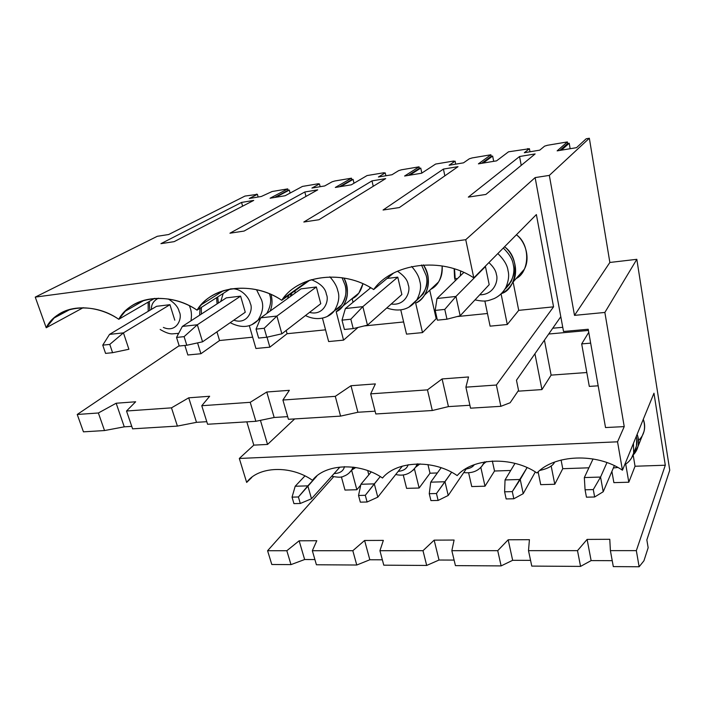<?xml version="1.0" encoding="UTF-8"?>
<svg xmlns="http://www.w3.org/2000/svg" width="705" height="705" viewBox="0 0 705 705"><rect width="100%" height="100%" fill="white"/><g stroke="black" fill="none" stroke-linecap="round" stroke-linejoin="round"><path stroke-width="1.06" d="M109.522 334.39L156.572 306.305L109.522 334.39L123.446 332.866L128.9 349.257L112.58 352.694L109.777 344.401L102.754 345.142L105.565 353.39L112.58 352.694L105.565 353.39L102.754 345.142L109.522 334.39L102.754 345.142L109.777 344.401L123.446 332.866L169.931 304.692L123.446 332.866L109.522 334.39M123.446 332.866L109.777 344.401L112.58 352.694L128.9 349.257L123.446 332.866M182.357 326.415L226.314 297.871L182.357 326.415L197.338 324.776L202.564 341.81L245.269 312.236L202.564 341.81L186.79 345.256L184.102 336.637L176.541 337.431L179.246 346.014L186.79 345.256L179.246 346.014L176.541 337.431L182.357 326.415L176.541 337.431L184.102 336.637L197.338 324.776L240.617 296.144L197.338 324.776L182.357 326.415M197.338 324.776L184.102 336.637L186.79 345.256L202.564 341.81L197.338 324.776M260.762 317.823L301.035 288.847L260.762 317.823L276.906 316.06L281.859 333.8L320.775 303.705L281.859 333.8L266.772 337.246L264.216 328.266L256.056 329.12L258.629 338.065L266.772 337.246L258.629 338.065L256.056 329.12L260.762 317.823L256.056 329.12L264.216 328.266L276.906 316.06L316.369 286.988L276.906 316.06L260.762 317.823M276.906 316.06L264.216 328.266L266.772 337.246L281.859 333.8L276.906 316.06M345.388 308.552L370.698 287.816L345.388 308.552L362.846 306.64L367.464 325.146L401.868 294.54L367.464 325.146L353.223 328.592L350.834 319.215L342.004 320.14L344.41 329.473L353.223 328.592L344.41 329.473L342.004 320.14L345.388 308.552L342.004 320.14L350.834 319.215L362.846 306.64L397.77 277.153L362.846 306.64L345.388 308.552M362.846 306.64L350.834 319.215L353.223 328.592L367.464 325.146L362.846 306.64M437.012 298.515L463.678 272.579L437.012 298.515L455.95 296.444L460.162 315.778L489.191 284.67L460.162 315.778L446.97 319.198L444.785 309.407L435.188 310.403L437.391 320.158L446.97 319.198L437.391 320.158L435.188 310.403L437.012 298.515L435.188 310.403L444.785 309.407L455.95 296.444L485.454 266.552L455.95 296.444L437.012 298.515M455.95 296.444L444.785 309.407L446.97 319.198L460.162 315.778L455.95 296.444M295.201 486.238L304.868 475.99L295.201 486.238L307.829 485.86L311.504 498.761L339.836 467.177L311.504 498.761L300.295 503.476L298.409 496.972L292.046 497.131L293.932 503.617L300.295 503.476L293.932 503.617L292.046 497.131L295.201 486.238L292.046 497.131L298.409 496.972L316.73 476.21L307.829 485.86L295.201 486.238M307.829 485.86L298.409 496.972L300.295 503.476L311.504 498.761L307.829 485.86M360.907 484.264L371.138 472.033L360.907 484.264L374.311 483.868L377.792 497.166L402.361 466.102L377.792 497.166L367.094 502.004L365.305 495.298L358.545 495.465L360.334 502.154L367.094 502.004L360.334 502.154L358.545 495.465L360.907 484.264L358.545 495.465L365.305 495.298L380.224 476.615L374.311 483.868L360.907 484.264M374.311 483.868L365.305 495.298L367.094 502.004L377.792 497.166L374.311 483.868M430.72 482.167L441.092 467.812L430.72 482.167L444.978 481.744L448.221 495.465L466.551 468.437L448.221 495.465L438.122 500.444L436.465 493.518L429.257 493.694L430.931 500.594L438.122 500.444L430.931 500.594L429.257 493.694L430.72 482.167L429.257 493.694L436.465 493.518L451.552 472.341L444.978 481.744L430.72 482.167M444.978 481.744L436.465 493.518L438.122 500.444L448.221 495.465L444.978 481.744M505.044 479.938L514.967 463.405L505.044 479.938L520.246 479.479L523.216 493.659L535.298 471.962L523.216 493.659L513.822 498.77L512.297 491.614L504.613 491.808L506.155 498.937L513.822 498.77L506.155 498.937L504.613 491.808L505.044 479.938L504.613 491.808L512.297 491.614L527.023 467.688L520.246 479.479L505.044 479.938M520.246 479.479L512.297 491.614L513.822 498.77L523.216 493.659L520.246 479.479M584.33 477.558L593.055 458.946L584.33 477.558L600.563 477.065L603.216 491.738L614.293 465.776L603.216 491.738L594.65 496.99L593.284 489.587L585.071 489.79L586.445 497.175L594.65 496.99L586.445 497.175L585.071 489.79L584.33 477.558L585.071 489.79L593.284 489.587L600.563 477.065L606.917 462.691L600.563 477.065L584.33 477.558M600.563 477.065L593.284 489.587L594.65 496.99L603.216 491.738L600.563 477.065M586.19 138.77L589.345 138.242L609.86 262.463L636.827 259.317L669.75 470.209L636.827 259.317L604.864 312.447L624.225 426.613L605.524 427.547L624.225 426.613L617.545 441.815L624.225 426.613L604.864 312.447L574.504 315.373L549.327 175.395L589.345 138.242L586.19 138.77L576.514 147.671L557.144 150.861L567.384 141.934L567.657 143.52L569.217 143.256L570.151 148.72L569.217 143.256L561.383 150.165L569.217 143.256L567.657 143.52L559.796 150.429L567.657 143.52L567.384 141.934L547.494 145.274L567.384 141.934L557.144 150.861L576.514 147.671L586.19 138.77M244.979 196.069L256.717 194.439L244.979 196.069L168.645 234.527L157.303 236.298L35.25 297.105L465.741 239.691L535.13 177.598L549.327 175.395L535.13 177.598L465.741 239.691L35.25 297.105L46.213 327.755C56.708 305.847 92.558 300.85 118.775 319.286C130.857 296.417 169.561 291.015 197.056 310.156C210.936 286.23 252.857 280.379 281.744 300.286C297.686 275.197 343.247 268.843 373.668 289.561L393.364 273.249L373.668 289.561C391.98 263.203 441.665 256.276 473.795 277.885C441.665 256.276 391.98 263.203 373.668 289.561C343.961 269.398 299.449 274.703 282.846 298.849L281.744 300.286L309.988 280.079L281.744 300.286C255.624 282.564 217.678 284.635 201.418 304.666L197.056 310.156L230.271 288.927L197.056 310.156C173.703 294.302 140.797 294.382 125.331 311.169L118.775 319.286L154.624 298.347L118.775 319.286C97.625 304.886 68.667 303.714 54.162 317.946L46.213 327.755L83.208 307.68L46.213 327.755L35.25 297.105L157.303 236.298L168.645 234.527L244.979 196.069M272.13 191.513L287.728 188.887L288.098 190.279L289.314 190.077L290.107 193.064L289.314 190.077L275.796 197.268L288.098 190.279L274.553 197.479L288.098 190.279L287.728 188.887L272.13 191.513L261.291 196.492L249.244 198.502L257.404 194.333L255.624 194.624L256.629 194.113L255.624 194.624L257.404 194.333L249.244 198.502L261.291 196.492L272.13 191.513M508.525 151.813L527.851 148.958L508.525 151.813L496.54 160.863L478.404 163.851L490.891 154.774L472.227 157.911L469.354 158.775L463.52 162.837L449.085 165.243L455.095 161.163L452.971 161.524L453.712 161.022L435.628 164.053L421.616 173.219L404.608 176.021L419.052 166.838L401.498 169.79L398.651 170.636L391.98 174.743L378.409 176.999L385.238 172.884L383.238 173.219L384.084 172.716L367.058 175.571L351.301 184.816L335.316 187.451L351.451 178.189L334.919 180.965L332.099 181.802L324.697 185.944L311.918 188.068L319.453 183.917L317.567 184.234L318.501 183.723L302.454 186.42L285.164 195.726L270.112 198.211L287.728 188.887L270.112 198.211L285.164 195.726L302.454 186.42L318.501 183.723L317.567 184.234L319.453 183.917L311.918 188.068L324.697 185.944L332.099 181.802L334.919 180.965L351.451 178.189L351.804 179.625L353.09 179.405L354.016 183.221L353.09 179.405L340.718 186.561L353.09 179.405L351.804 179.625L339.405 186.781L351.804 179.625L351.451 178.189L335.316 187.451L351.301 184.816L367.058 175.571L384.084 172.716L383.238 173.219L385.238 172.884L378.409 176.999L391.98 174.743L398.651 170.636L401.498 169.79L419.052 166.838L419.378 168.319L420.753 168.09L421.846 173.069L420.753 168.09L409.684 175.184L420.753 168.09L419.378 168.319L408.283 175.413L419.378 168.319L419.052 166.838L404.608 176.021L421.616 173.219L435.628 164.053L453.712 161.022L452.971 161.524L455.095 161.163L449.085 165.243L463.52 162.837L469.354 158.775L472.227 157.911L490.891 154.774L491.191 156.307L492.654 156.069L493.685 161.33L492.654 156.069L483.092 163.075L492.654 156.069L491.191 156.307L481.603 163.322L491.191 156.307L490.891 154.774L478.404 163.851L496.54 160.863L508.525 151.813M547.494 145.274L544.604 146.147L539.739 150.156L524.344 152.712L529.411 148.693L527.155 149.072L527.781 148.579L527.155 149.072L529.411 148.693L524.344 152.712L539.739 150.156L544.604 146.147L547.494 145.274M458.021 166.671L399.356 207.552L383.071 210.019L443.419 169.085L458.021 166.671L443.419 169.085L383.071 210.019L399.356 207.552L458.021 166.671M317.717 189.848L244.089 231.064L229.945 233.205L304.816 191.98L317.717 189.848L304.816 191.98L229.945 233.205L244.089 231.064L317.717 189.848M253.721 200.414L174.153 241.656L160.934 243.657L241.568 202.423L253.721 200.414L241.568 202.423L160.934 243.657L174.153 241.656L253.721 200.414M385.688 178.621L318.977 219.722L303.82 222.022L371.976 180.885L385.688 178.621L371.976 180.885L303.82 222.022L318.977 219.722L385.688 178.621M535.139 153.937L485.868 194.448L468.323 197.109L519.559 156.51L535.139 153.937L519.559 156.51L468.323 197.109L485.868 194.448L535.139 153.937M580.559 566.397L577.501 550.649L528.503 550.658L531.773 566.097L580.559 566.397L531.773 566.097L528.503 550.658L577.501 550.649L587.106 539.404L609.781 539.299L610.398 550.64L636.342 550.631L665.3 465.221L635.046 466.243L628.807 482.22L613.879 482.634L611.896 471.389L613.879 482.634L628.807 482.22L635.046 466.243L665.3 465.221L653.967 393.214L622.453 470.209C596.553 452.522 554.174 454.566 536.99 472.993C554.174 454.566 596.553 452.522 622.453 470.209L617.545 441.815L239.312 458.462L617.545 441.815L622.453 470.209L653.967 393.214L665.3 465.221L636.342 550.631L610.398 550.64L613.306 566.6L639.127 566.758L636.342 550.631L639.127 566.758L643.929 560.801L648.159 547.714L646.846 539.924L669.75 470.209L646.846 539.924L648.159 547.714L643.929 560.801L639.127 566.758L613.306 566.6L610.398 550.64L609.781 539.299L587.106 539.404L591.125 560.598L580.559 566.397L591.125 560.598L612.231 560.678L591.125 560.598L587.106 539.404L577.501 550.649L580.559 566.397M552.746 328.222L562.749 327.305L552.746 328.222M563.524 331.482L535.13 177.598L563.524 331.482L588.217 329.253L605.524 427.547L588.217 329.253L563.524 331.482M588.428 330.451L548.702 334.02L588.428 330.451M544.427 340.154L551.116 375.122L586.816 372.522L551.116 375.122L541.942 389.583L517.981 391.187L541.942 389.583L551.116 375.122L544.427 340.154M246.662 482.432L239.312 458.462L253.8 445.128L267.548 444.441L294.664 418.929L267.548 444.441L253.8 445.128L239.312 458.462L246.662 482.432C257.995 466.358 290.531 464.798 312.474 480.29C325.04 463.687 359.691 462.022 382.507 478.016C396.457 460.85 433.425 459.07 457.184 475.584C472.658 457.809 512.2 455.906 536.99 472.993C512.2 455.906 472.658 457.809 457.184 475.584C433.425 459.07 396.457 460.85 382.507 478.016C359.691 462.022 325.04 463.687 312.474 480.29C290.531 464.798 257.995 466.358 246.662 482.432L251.773 477.47M598.175 385.811L589.301 386.402L581.687 343.899L590.658 343.141L581.687 343.899L588.754 332.328L581.687 343.899L589.301 386.402L598.175 385.811M588.895 467.812L562.757 468.702L554.782 484.264L540.717 484.661L538.144 471.953L540.717 484.661L554.782 484.264L562.757 468.702L588.895 467.812M510.728 470.464L494.531 471.019L485.005 486.194L471.742 486.565L468.622 472.826L471.742 486.565L485.005 486.194L494.531 471.019L510.728 470.464M437.373 472.958L430.015 473.205L419.14 488.019L406.6 488.362L403.242 474.932L406.6 488.362L419.14 488.019L430.015 473.205L437.373 472.958M360.731 485.093L356.853 489.737L344.992 490.063L341.387 476.862L344.992 490.063L356.853 489.737L360.731 485.093M333.641 476.756L267.583 550.728L286.829 550.728L299.14 540.797L316.792 540.717L312.341 550.72L352.826 550.711L364.608 540.479L383.353 540.391L379.933 550.702L422.991 550.693L434.157 540.145L454.09 540.048L451.843 550.684L497.73 550.667L508.173 539.783L529.42 539.686L528.503 550.658L529.42 539.686L508.173 539.783L512.658 560.308L501.123 565.904L497.73 550.667L451.843 550.684L455.43 565.621L501.123 565.904L455.43 565.621L451.843 550.684L454.09 540.048L434.157 540.145L439.03 560.026L426.684 565.445L422.991 550.693L379.933 550.702L383.776 565.181L426.684 565.445L383.776 565.181L379.933 550.702L383.353 540.391L364.608 540.479L369.825 559.77L356.765 565.022L352.826 550.711L312.341 550.72L316.413 564.767L356.765 565.022L316.413 564.767L312.341 550.72L316.792 540.717L299.14 540.797L304.639 559.523L290.989 564.617L286.829 550.728L267.583 550.728L271.804 564.493L290.989 564.617L271.804 564.493L267.583 550.728L333.641 476.756M561.083 460.021L562.757 468.702L561.083 460.021M633.16 455.042L635.046 466.243L633.16 455.042M642.317 435.664L644.097 431.196C645.057 427.248 644.784 423.282 643.286 419.299C645.939 427.944 644.344 434.976 638.518 440.413M492.337 460.973L494.531 471.019L492.337 460.973M427.935 464.551L430.015 473.205L427.935 464.551M367.728 470.684L368.812 474.817L367.728 470.684M375.8 413.967L432.306 410.513L427.459 389.865L370.68 393.857L375.8 413.967L370.68 393.857L427.459 389.865L442.097 378.938L468.534 376.964L465.899 387.168L496.382 385.027L553.557 306.842L518.721 310.35L507.292 324.512L490.107 326.151L484.855 300.991L490.107 326.151L507.292 324.512L518.721 310.35L553.557 306.842L536.373 214.576L473.795 277.885L465.741 239.691L473.795 277.885L536.373 214.576L553.557 306.842L496.382 385.027L465.899 387.168L470.543 408.177L500.867 406.318L496.382 385.027L500.867 406.318L510.12 402.758L518.536 390.376L516.465 380.215L560.792 316.695L516.465 380.215L518.536 390.376L510.12 402.758L500.867 406.318L470.543 408.177L465.899 387.168L468.534 376.964L442.097 378.938L427.459 389.865L432.306 410.513L375.8 413.967M448.433 406.609L432.306 410.513L448.433 406.609L442.097 378.938L448.433 406.609L469.9 405.269L448.433 406.609M521.224 165.375L519.559 156.51L521.224 165.375M529.984 151.778L529.411 148.693L529.984 151.778M489.191 284.67L485.454 266.552L489.191 284.67M487.472 313.505L457.131 316.563L487.472 313.505M437.038 318.589L436.183 318.678L422.506 332.601L406.521 334.126L400.775 309.927L406.521 334.126L422.506 332.601L436.183 318.678L437.038 318.589M403.63 321.965L364.194 325.939L403.63 321.965M358.034 327.428L343.555 340.136L328.645 341.555L322.458 318.122L328.645 341.555L343.555 340.136L358.034 327.428M325.551 329.834L287.094 333.712L269.856 347.16L255.924 348.49L249.323 325.666L255.924 348.49L269.856 347.16L287.094 333.712L325.551 329.834M252.654 337.184L219.555 340.524L200.916 353.734L187.856 354.985L184.877 345.45L187.856 354.985L200.916 353.734L219.555 340.524L252.654 337.184M179.149 345.723L77.233 414.469L98.374 412.989L116.166 403.234L135.651 401.779L126.521 411.006L171.482 407.851L188.72 397.823L209.658 396.263L201.771 405.719L250.222 402.317L266.781 392.006L289.341 390.323L282.916 400.017L335.289 396.342L350.984 385.732L375.368 383.908L370.68 393.857L375.368 383.908L350.984 385.732L335.289 396.342L282.916 400.017L288.424 419.308L340.568 416.117L335.289 396.342L340.568 416.117L288.424 419.308L282.916 400.017L289.341 390.323L266.781 392.006L250.222 402.317L201.771 405.719L207.587 424.251L255.862 421.299L250.222 402.317L255.862 421.299L207.587 424.251L201.771 405.719L209.658 396.263L188.72 397.823L171.482 407.851L126.521 411.006L132.593 428.834L177.404 426.093L171.482 407.851L177.404 426.093L132.593 428.834L126.521 411.006L135.651 401.779L116.166 403.234L98.374 412.989L77.233 414.469L83.446 431.839L104.525 430.552L98.374 412.989L104.525 430.552L83.446 431.839L77.233 414.469L179.149 345.723M424.666 294.99C422.031 298.823 419.026 301.502 415.65 303.035C426.234 299.704 433.778 279.33 423.379 264.868C429.618 275.629 430.05 285.666 424.666 294.99L438.492 282.026C441.4 277.576 442.617 272.218 442.141 265.952C442.141 277.735 438.298 285.551 430.623 289.411M429.742 290.231L436.183 318.678L429.742 290.231M513.108 282L518.721 310.35L513.108 282M512.817 282.335C509.741 287.807 505.952 291.553 501.449 293.571C516.589 289.482 521.365 258.497 504.542 246.776C514.095 254.012 519.091 271.31 512.817 282.335L524.282 269.292C530.424 258.541 525.657 241.762 516.404 234.774C530.812 244.785 529.49 272.13 516.148 278.546M357.902 412.258L340.568 416.117L357.902 412.258L350.984 385.732L357.902 412.258L375.095 411.182L357.902 412.258M444.855 175.845L443.419 169.085L444.855 175.845M455.712 164.142L455.095 161.163L455.712 164.142M401.868 294.54L397.77 277.153L401.868 294.54M362.881 283.895C360.881 291.473 357.303 296.417 352.139 298.717L353.038 302.278L352.139 298.717L358.827 293.139L362.881 283.895M274.166 417.483L255.862 421.299L274.166 417.483L266.781 392.006L274.166 417.483L287.658 416.637L274.166 417.483M373.253 186.279L371.976 180.885L373.253 186.279M385.899 175.756L385.238 172.884L385.899 175.756M320.775 303.705L316.369 286.988L320.775 303.705M288.759 295.263L287.561 298.541L288.759 295.263M286.186 330.451L287.094 333.712L286.186 330.451M339.308 307.442L339.167 306.895L339.308 307.442M196.501 422.33L177.404 426.093L196.501 422.33L188.72 397.823L196.501 422.33L206.785 421.687L196.501 422.33M305.97 196.422L304.816 191.98L305.97 196.422M320.158 186.702L319.453 183.917L320.158 186.702M245.269 312.236L240.617 296.144L245.269 312.236M216.946 331.852L219.555 340.524L216.946 331.852M124.265 426.833L104.525 430.552L124.265 426.833L116.166 403.234L124.265 426.833L131.747 426.366L124.265 426.833M253.8 445.128L246.82 421.854L253.8 445.128M242.617 206.177L241.568 202.423L242.617 206.177M258.136 197.021L257.404 194.333L258.136 197.021M174.796 320.193L169.931 304.692L174.796 320.193M177.713 333.562L178.039 334.593L177.713 333.562M530.565 560.369L512.658 560.308L530.565 560.369M454.099 560.087L439.03 560.026L454.099 560.087M382.348 559.814L369.825 559.77L382.348 559.814M314.906 559.558L304.639 559.523L314.906 559.558M267.548 444.441L260.436 420.347L267.548 444.441M507.917 285.173L508.719 285.084L507.917 285.173M636.827 259.317L609.86 262.463L574.504 315.373L604.864 312.447L636.827 259.317M609.86 262.463L589.345 138.242L549.327 175.395L574.504 315.373L609.86 262.463M197.567 342.903L200.916 353.734L197.567 342.903M201.374 307.398L201.33 314.095L201.374 307.398M200.07 308.235L199.612 315.214L200.07 308.235M149.742 310.385L149.301 301.458M189.486 305.899L190.271 308.129C191.557 311.689 191.786 315.928 190.958 320.837C191.786 315.928 191.557 311.689 190.271 308.129L189.486 305.899M163.375 327.428C176.946 333.527 182.921 317.541 179.176 311.672C178.303 307.221 174.681 302.991 168.284 298.964C174.681 302.991 178.303 307.221 179.176 311.672C182.921 317.541 176.946 333.527 163.375 327.428M158.396 298.197C153.487 300.832 151.17 304.551 151.46 309.354C151.17 304.551 153.487 300.832 158.396 298.197M156.572 306.305L169.931 304.692L156.572 306.305M518.14 276.281L518.263 276.933L518.14 276.281M351.61 470.182L356.853 489.737L351.61 470.182M355.822 467.494L351.672 470.076L355.822 467.494M353.073 467.089L351.689 470.041L348.852 473.266L351.689 470.041L353.073 467.089M334.117 473.548C340.048 473.302 343.494 470.993 344.454 466.631C343.494 470.993 340.048 473.302 334.117 473.548M299.14 540.797L286.829 550.728L290.989 564.617L304.639 559.523L299.14 540.797M267.019 337.193L269.856 347.16L267.019 337.193M271.143 294.637C272.597 300.912 272.236 306.411 270.059 311.134C272.236 306.411 272.597 300.912 271.143 294.637M269.46 293.906L269.53 294.161C271.689 299.801 270.764 306.252 266.746 313.522C270.764 306.252 271.689 299.801 269.53 294.161L269.46 293.906M260.409 318.669L259.837 318.924L260.409 318.669M218.383 303.027L217.686 296.972M256.532 289.72L261.476 299.722C263.882 305.847 262.692 312.712 257.907 320.308L251.782 324.723L257.907 320.308C262.692 312.712 263.882 305.847 261.476 299.722L256.532 289.72M233.813 320.167C247.843 325.296 253.712 309.213 250.231 303.361C249.526 298.365 241.092 287.102 230.156 288.997C241.092 287.102 249.526 298.365 250.231 303.361C253.712 309.213 247.843 325.296 233.813 320.167M223.212 293.439L220.762 301.484L223.212 293.439M226.314 297.871L240.617 296.144L226.314 297.871M336.179 311.663L343.555 340.136L336.179 311.663C344.965 308.526 351.857 292.082 343.961 278.043C348.86 288.98 348.534 298.294 342.991 305.979L336.179 311.663M342.075 277.726L345.053 285.084C347.01 291.544 346.393 304.648 334.778 310.438L341.652 304.895C345.979 297.422 347.107 290.812 345.053 285.084L342.075 277.726M291.888 295.43L291.456 293.333M329.887 276.836C334.346 281.912 336.972 286.538 337.774 290.724C339.863 296.523 338.744 303.194 334.399 310.746L327.349 316.395L334.399 310.746C338.744 303.194 339.863 296.523 337.774 290.724C336.972 286.538 334.346 281.912 329.887 276.836M309.53 312.403C323.947 316.245 329.535 300.26 326.397 294.452C325.604 288.398 320.572 283.463 311.31 279.656C320.572 283.463 325.604 288.398 326.397 294.452C329.535 300.26 323.947 316.245 309.53 312.403M295.157 290.689L294.963 293.218L295.157 290.689M301.035 288.847L316.369 286.988L301.035 288.847M415.65 303.035L422.506 332.601L415.65 303.035M421.511 265.001L426.102 275.347C429.063 283.604 425.802 292.046 416.302 300.665L423.176 294.011C426.816 286.847 427.785 280.625 426.102 275.347L421.511 265.001M411.667 266.481C416.338 271.795 419.034 276.651 419.739 281.048C421.458 286.397 420.488 292.69 416.822 299.933L408.803 307.248L416.822 299.933C420.488 292.69 421.458 286.397 419.739 281.048C419.034 276.651 416.338 271.795 411.667 266.481M391.222 304.014C405.868 306.19 410.945 290.619 408.23 284.89C407.701 280.229 404.115 275.664 397.461 271.205C404.115 275.664 407.701 280.229 408.23 284.89C410.945 290.619 405.868 306.19 391.222 304.014M387.089 278.44L397.77 277.153L387.089 278.44M370.037 287.446L369.993 288.389M509.75 283.912L505.529 288.689M501.088 293.923L507.292 324.512L501.088 293.923M503.299 248.028C509.407 254.056 512.738 259.669 513.311 264.868C515.734 272.306 512.905 280.44 504.815 289.279L511.143 281.524C513.848 275.065 514.571 269.513 513.311 264.868C512.738 259.669 509.407 254.056 503.299 248.028M455.077 276.88L454.575 277.814L457.184 278.898L454.575 277.814L455.077 276.88L454.513 269.028M497.845 253.544C504.04 259.669 507.433 265.362 508.014 270.632C509.31 275.338 508.587 280.96 505.864 287.49C504.057 291.218 501.114 294.399 497.043 297.025C501.114 294.399 504.057 291.218 505.864 287.49C508.587 280.96 509.31 275.338 508.014 270.632C507.433 265.362 504.04 259.669 497.845 253.544M479.735 294.805C494.258 294.946 498.611 280.22 496.399 274.58C495.985 270.843 493.491 266.843 488.9 262.595C493.491 266.843 495.985 270.843 496.399 274.58C498.611 280.22 494.258 294.946 479.735 294.805M460.647 271.284L460.312 275.849L460.647 271.284M484.925 266.622L485.454 266.552L484.925 266.622M414.443 468.913L419.14 488.019L414.443 468.913M420.048 463.855L415.712 467.133L420.048 463.855M417.157 463.846L416.029 466.569L413.139 470.279L416.029 466.569L417.157 463.846M398.202 471.363C403.613 470.825 406.935 468.613 408.151 464.727C406.935 468.613 403.613 470.825 398.202 471.363M364.608 540.479L352.826 550.711L356.765 565.022L369.825 559.77L364.608 540.479M480.836 467.459L485.005 486.194L480.836 467.459M486.459 461.572L483.674 463.775L486.459 461.572M484.564 461.89L481.427 466.842L484.564 461.89M466.199 468.948C469.874 468.481 472.597 467.071 474.35 464.71C472.597 467.071 469.874 468.481 466.199 468.948M434.157 540.145L422.991 550.693L426.684 565.445L439.03 560.026L434.157 540.145M551.143 465.882L554.782 484.264L551.143 465.882M554.606 462.127L554.112 462.788L554.606 462.127M534.936 353.743L541.942 389.583L534.936 353.743M508.173 539.783L497.73 550.667L501.123 565.904L512.658 560.308L508.173 539.783M625.714 464.128L628.807 482.22L625.714 464.128M637.135 434.333C638.677 438.413 638.968 442.467 637.999 446.485L632.931 455.271C638.413 449.728 639.814 442.749 637.135 434.333M636.254 436.483L636.738 438.642C637.54 442 636.871 445.912 634.729 450.38L636.448 446.098L636.738 438.642L636.254 436.483M633.451 443.339L633.663 453.051L631.601 457.906L633.663 453.051L633.451 443.339M282.846 298.849L308.323 280.652M201.418 304.666L223.555 290.61M125.331 311.169L144.349 300.171M54.162 317.946L70.456 309.213M160.15 329.464C165.146 332.416 169.129 333.897 172.082 333.888L178.709 333.333M148.147 302.137L148.209 311.302M331.702 476.245C337.933 477.479 341.855 477.505 343.45 476.316C346.649 475.285 349.398 473.196 351.689 470.041L354.148 467.23M230.182 322.679C241.366 328.407 250.61 327.613 257.907 320.308L260.506 318.44M216.576 297.686L217.087 303.873M358.827 293.139L342.991 305.979M305.476 315.54C317.717 321.815 329.632 317.426 334.399 310.746L341.652 304.895M290.434 294.064L290.821 296.197M386.763 307.979C399.471 312.341 409.49 309.662 416.822 299.933L423.176 294.011M369.737 287.279L369.887 287.957M475.003 299.881C486.424 302.313 488.521 300.497 494.346 298.506C499.343 296.056 503.176 292.381 505.864 287.49L511.143 281.524M454.143 268.913L454.575 277.814L455.342 280.687M395.716 474.5C404.027 476.465 410.795 473.822 416.029 466.569L418.127 463.837M463.74 472.579C473.17 473.645 480.008 470.323 484.247 462.63L484.758 461.854M540.021 470.394C548.102 468.561 552.958 465.811 554.588 462.136M644.097 431.196L637.999 446.485M624.665 464.798C629.23 461.986 632.235 458.065 633.663 453.051L636.448 446.098M613.35 467.979L617.695 467.486"/></g></svg>
